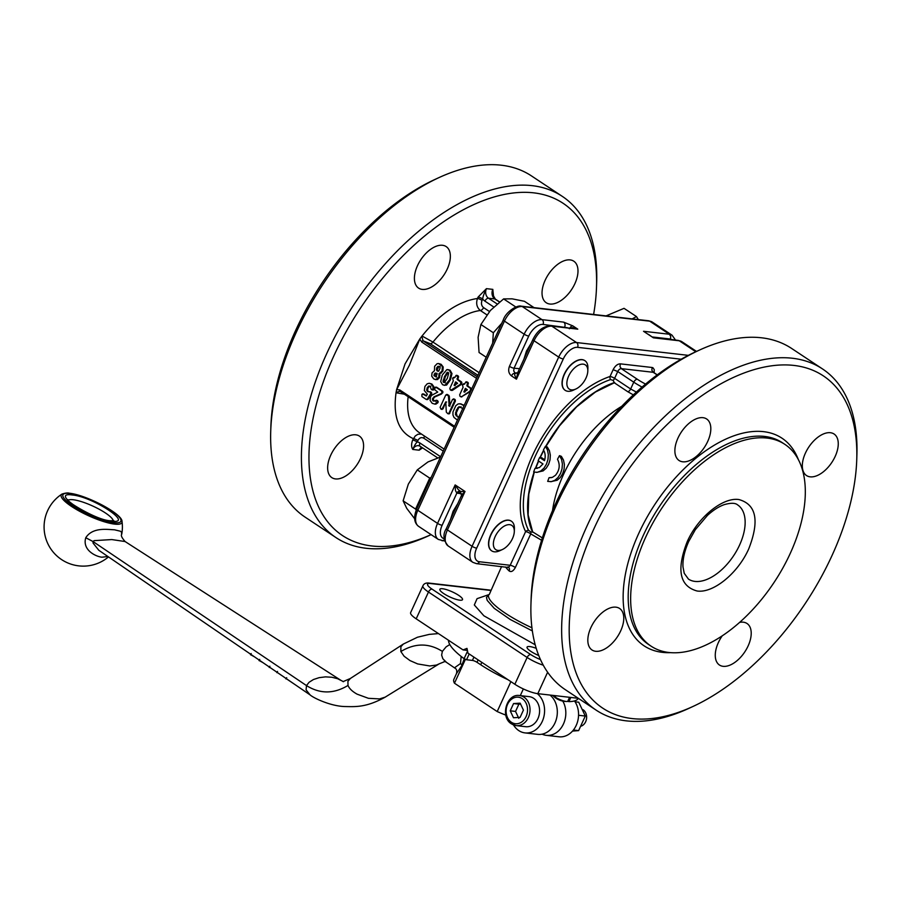 <?xml version="1.0" encoding="UTF-8"?>
<svg xmlns="http://www.w3.org/2000/svg" width="902" height="902" viewBox="0 0 902 902"><rect width="100%" height="100%" fill="white"/><g stroke="black" fill="none" stroke-linecap="round" stroke-linejoin="round"><path stroke-width="1.35" d="M250.745 654.773L254.251 656.724M259.302 660.591L262.741 662.53M294.289 684.111L285.449 678.124M286.678 677.706L286.013 678.935L285.46 678.09M281.187 675.147L277.512 672.633M273.599 669.961L269.867 667.412M438.451 633.587L429.262 634.388L417.446 637.24L403.352 644.051L350.371 678.473L347.901 681.326L348.014 685.441C333.83 694.021 319.996 694.078 306.5 685.588L306.082 689.861L310.074 694.901L98.803 550.276L93.075 543.06L93.007 541.527L94.191 540.636L111.792 539.565L125.096 541.538C121.871 537.829 120.744 535.438 121.702 534.345L121.42 532.056L120.451 531.233L114.441 529.79C108.217 529.677 92.793 526.678 85.769 537.739C82.071 550.107 95.894 556.602 101.892 557.199L107.755 556.545M465.173 388.694L464 392.032L467.36 389.811L465.5 388.367L466.03 388.796L464.857 392.122M455.386 382.2L454.213 385.537L457.573 383.316L455.713 381.873L456.243 382.301L455.07 385.639M444.517 376.517L443.051 381.693L444.438 382.606L447.291 378.355L448.745 373.191L447.358 372.278L444.517 376.517L445.374 376.619L443.908 381.783L445.295 382.707M448.215 372.368L445.374 376.619M444.46 382.561L443.604 382.459L444.438 382.606M433.93 375.582L435.88 376.856L437.03 374.353L436.275 373.248L435.091 373.067L433.93 375.582L436.737 376.957M437.132 373.349L435.948 373.169L434.798 375.672M436.41 369.685L437.245 371.038L438.733 371.128L440.165 367.813L439.319 366.426L437.944 366.313L436.703 367.779L436.41 369.685L438.372 371.286M440.176 366.528L438.8 366.415L437.267 369.786M438.113 371.139L438.733 371.128M462.963 408.674L459.039 406.655L456.389 410.094L455.465 414.582L458.678 417.378M461.069 406.757L458.678 407.727L456.322 412.868L457.055 416.036L458.847 417.4M457.99 417.299L459.445 416.995M464.744 383.722L465.883 381.884L467.958 382.414L467.867 386.101L471.216 388.322L471.532 389.799M465.883 381.884L468.273 383.891M462.636 384.376L463.853 383.902L462.433 384.827L463.098 387.319L459.67 394.805L459.986 396.294L461.441 396.7L460.618 396.711M463.493 384.477L464.71 384.004L463.493 384.477M467.416 383.801L467.01 386L470.359 388.221L470.675 389.698L469.773 391.288L461.474 396.812L470.551 391.434M454.958 377.228L456.096 375.39L458.171 375.92L458.081 379.607L461.429 381.828L461.226 384.432L452.511 390.307L450.199 389.799L449.884 388.322L453.311 380.824L452.646 378.333L454.755 377.498M456.096 375.39L458.487 377.408M454.619 377.566L452.849 377.882M453.706 377.983L454.924 377.51L453.706 377.983M457.63 377.307L457.224 379.517L460.978 382.369L460.37 384.331L450.831 390.216M451.135 373.496L449.512 379.866L444.957 385.267L442.555 384.737L440.695 381.569L442.273 375.029L446.84 369.617L449.241 370.147L451.135 373.496L451.992 373.597L450.369 379.967L446.614 385.053L444.043 385.312M447.753 369.572L450.098 370.248L451.992 373.597M426.68 395.719L425.958 395.922L427.368 394.242L424.335 390.543L424.921 386.451L427.153 383.835L429.138 383.282L431.043 383.948L433.084 386.687L432.802 389.765L431.37 389.529L430.017 386.124L428.563 386.067L427.142 387.86L426.702 390.138L427.593 391.592L430.074 391.975L430.93 393.193L427.3 399.112L426.184 399.406L421.922 396.576L421.888 394.49L423.951 394.118L426.567 395.854M429.363 383.305L431.9 384.049L433.941 386.789L433.659 389.867L432.013 389.844M426.375 395.967L422.418 393.948M423.275 394.039L423.951 394.118L423.275 394.039M430.874 386.225L429.42 386.169L427.999 387.961L427.559 390.239L428.45 391.693L427.593 391.592L430.93 392.066L430.209 391.896L431.449 392.55L431.573 394.129L428.157 399.214L426.184 399.406M428.157 399.214L427.041 399.507L428.157 399.214M430.017 386.124L429.42 386.169M464.124 405.483L459.817 403.724L463.29 404.919M463.955 405.844L462.433 404.829M457.438 420.073L454.033 417.468L452.962 415.044L452.951 412.034L455.86 405.618L458.205 403.893L461.159 403.904M447.742 413.646L448.959 413.172L454.574 400.894L454.258 399.406L452.488 399.507L455.115 399.507L455.431 400.995L449.275 413.815L447.742 413.646L446.31 412.09L445.757 401.909L443.062 408.798L440.999 409.17L440.12 407.309L445.746 395.031L446.952 394.557L449.32 396.26L449.895 406.193M452.488 399.507L449.636 405.753M445.746 395.031L446.952 394.557L448.463 396.17L449.151 406.103M446.603 395.132L447.809 394.659L446.603 395.132M445.757 401.909L442.205 408.696L440.999 409.17M446.614 401.999L446.016 402.348M435.982 404.085L437.966 402.664L437.323 400.533L435.316 400.623L436.467 400.443L437.38 401.683L435.125 403.983L435.982 404.085L434.899 404.13L432.182 403.307L430.119 400.454L430.468 397.027L431.573 395.38L437.741 392.077L434.775 389.754L434.73 387.702L435.937 387.229L442.995 391.953L441.518 394.005L434.741 396.97L433.546 398.346L433.287 399.992L435.418 401.367M437.323 400.533L436.173 400.725L437.323 400.533M435.316 400.623L433.264 401.086L432.43 399.89L432.689 398.244L434.741 396.97M433.885 396.869L442.713 392.9M441.856 392.798L441.709 391.062M434.73 387.702L436.793 387.33L442.566 391.152M436.793 387.33L435.587 387.792L436.793 387.33M442.363 366.911L442.036 371.015L439.015 373.732L438.744 377.408L435.508 379.584L433.704 378.863L431.708 376.179L432.035 372.954L434.437 370.711L434.64 366.257L437.098 363.698L438.541 363.517L443.22 367.013L442.893 371.117L439.872 373.823L439.601 377.498L437.526 379.562L435.508 379.584M438.541 363.517L441.146 364.307L443.22 367.013M438.97 374.353L439.826 374.454M439.443 373.36L440.3 373.462M454.585 426.296L399.71 389.901L396.643 389.596L409.452 365.118L419.768 339.084L421.662 341.982L476.538 378.366M461.193 656.453L460.471 663.556L455.104 667.379L455.048 668.224C456.626 669.013 457.111 670.784 456.502 673.557L461.531 666.059L464.271 658.821M692.871 706.514L688.632 708.476A204.731 113.799 -56.4 0 1 626.338 720.856A204.731 113.799 -56.4 0 1 596.188 710.167L565.362 689.714A204.731 113.799 -56.4 0 1 530.962 603.9A204.731 113.799 -56.4 0 1 699.23 350.179A204.731 113.799 -56.4 0 1 761.525 337.788A204.731 113.799 -56.4 0 1 791.663 348.476L822.5 368.929A204.731 113.799 -56.4 0 1 856.9 454.743L856.753 459.411A199.387 110.833 -56.4 0 1 692.871 706.514A199.387 110.833 -56.4 0 1 632.201 718.578A199.387 110.833 -56.4 0 1 594.125 528.369A199.387 110.833 -56.4 0 1 793.884 365.423A199.387 110.833 -56.4 0 1 856.753 459.411M596.188 710.167A204.731 113.799 -56.4 0 1 599.83 500.734A204.731 113.799 -56.4 0 1 792.351 358.241A204.731 113.799 -56.4 0 1 822.5 368.929M508.807 567.065L507.691 566.952L508.807 567.065L510.194 565.283L479.39 561.743A14.24 7.915 -56.4 0 1 476.673 548.157L563.288 358.973A14.24 7.915 -56.4 0 1 577.562 347.338L681.179 359.21M442.555 588.735A12.459 2.83 -155.4 0 1 455.702 593.561A12.459 2.83 -155.4 0 1 462.523 599.65A12.459 2.83 -155.4 0 1 459.817 600.18A12.459 2.83 -155.4 0 1 446.682 595.354A12.459 2.83 -155.4 0 1 439.86 589.277A12.459 2.83 -155.4 0 1 442.555 588.735M538.765 655.54A12.459 2.83 -155.4 0 1 527.061 647.106A12.459 2.83 -155.4 0 1 529.767 646.565A12.459 2.83 -155.4 0 1 536.239 648.335M620.666 630.926A24.929 13.857 -56.4 0 1 592.028 649.992A24.929 13.857 -56.4 0 1 590.934 627.521A24.929 13.857 -56.4 0 1 619.573 608.455A24.929 13.857 -56.4 0 1 620.666 630.926M835.151 456.48A24.929 13.857 -56.4 0 1 806.512 475.546A24.929 13.857 -56.4 0 1 805.43 453.075A24.929 13.857 -56.4 0 1 834.068 434.009A24.929 13.857 -56.4 0 1 835.151 456.48M739.663 622.391A24.929 13.857 -56.4 0 1 747.014 623.496A24.929 13.857 -56.4 0 1 748.108 645.967A24.929 13.857 -56.4 0 1 719.469 665.033A24.929 13.857 -56.4 0 1 718.375 642.562A24.929 13.857 -56.4 0 1 722.164 635.91M707.709 441.439A24.929 13.857 -56.4 0 1 679.071 460.505A24.929 13.857 -56.4 0 1 677.988 438.034A24.929 13.857 -56.4 0 1 706.627 418.968A24.929 13.857 -56.4 0 1 707.709 441.439M545.879 446.49L559.454 425.913L576.671 406.791L595.433 392.043L614.307 382.786L613.134 380.385A3.563 1.984 123.6 0 0 613.405 380.125A3.563 1.984 123.6 0 0 614.623 378.355L617.735 371.545A3.563 1.984 -56.4 0 1 619.381 369.392A3.563 1.984 -56.4 0 1 621.309 368.636L653.161 372.289A3.563 1.984 -56.4 0 1 653.679 372.47L657.265 374.849M542.35 537.908L532.654 531.876L530.951 532.09L530.748 533.894L541.606 540.275M505.582 566.986A53.41 12.109 24.6 0 0 509.134 570.955C511.152 572.364 513.227 571.237 515.335 567.561L530.748 533.894A3.563 0.812 -155.4 0 0 528.245 532.439A3.563 0.812 -155.4 0 0 525.607 531.616L510.194 565.283A3.563 0.812 24.6 0 1 512.832 566.106A3.563 0.812 24.6 0 1 515.335 567.561M530.951 532.09L528.527 530.275A96.83 53.827 -56.4 0 1 540.546 445.667A96.83 53.827 -56.4 0 1 610.519 379.595A3.563 2.402 71.3 0 1 610.034 376.484A3.563 0.812 -155.4 0 1 612.255 377.126A3.563 0.812 -155.4 0 1 614.623 378.355L630.656 388.987A3.563 1.984 -56.4 0 1 629.438 390.758A3.563 1.984 -56.4 0 1 627.893 391.795L633.339 394.873M461.858 494.848L461.756 496.382L461.858 494.848L465.015 491.477L460.73 491.59L458.205 489.504L455.149 484.926L455.476 490.62L456.852 493.112A3.563 2.864 98.1 0 1 458.622 491.364A3.563 2.864 98.1 0 1 459.524 491.207M515.955 373.36A3.563 2.83 -85 0 1 515.098 373.011L514.591 374.758L516.429 379.19L517.692 372.763L515.031 373L513.712 370.925L514.039 368.219L528.752 336.074A14.24 7.915 -56.4 0 1 543.027 324.427L567.313 327.697M444.258 538.742A14.24 7.915 -56.4 0 1 442.138 525.257A3.563 0.812 -155.4 0 1 439.917 524.603A3.563 0.812 -155.4 0 1 437.549 523.385L417.818 510.295A3.563 0.812 -155.4 0 1 416.69 509.213A3.563 0.812 -155.4 0 1 416.701 509.055C413.443 517.072 414.074 522.833 418.596 526.351A17.803 9.899 -56.4 0 1 417.818 510.295L504.432 321.101L524.163 334.191L509.45 366.336C507.984 370.361 508.672 373.552 511.49 375.92L516.429 379.19L534.029 340.73A3.563 0.812 24.6 0 1 532.913 339.648A3.563 0.812 24.6 0 1 532.924 339.502C537.378 330.572 543.354 326.005 550.829 325.802L577.765 329.151L572.398 327.595L569.286 328.734L570.932 326.614A3.563 1.984 123.6 0 1 572.826 325.881L563.649 322.127A3.563 2.853 96.5 0 1 564.968 324.201A3.563 2.853 96.5 0 1 564.675 326.919L564.46 327.37M668.901 652.484A121.06 67.289 -56.4 0 1 651.075 646.159A121.06 67.289 -56.4 0 1 653.228 522.326A121.06 67.289 -56.4 0 1 767.061 438.068A121.06 67.289 -56.4 0 1 784.887 444.382A121.06 67.289 -56.4 0 1 782.733 568.226A121.06 67.289 -56.4 0 1 668.901 652.484M593.606 314.471A199.387 110.833 123.6 0 0 596.515 286.825A199.387 110.833 123.6 0 0 533.657 192.836A199.387 110.833 123.6 0 0 333.898 355.783A199.387 110.833 123.6 0 0 371.974 545.992A199.387 110.833 123.6 0 0 431.088 534.638L428.394 535.889A204.731 113.799 123.6 0 1 366.099 548.269A204.731 113.799 123.6 0 1 335.961 537.581L305.124 517.139A204.731 113.799 123.6 0 1 270.724 431.314A204.731 113.799 123.6 0 1 438.992 177.593A204.731 113.799 123.6 0 1 501.286 165.213A204.731 113.799 123.6 0 1 531.436 175.89L562.262 196.343A204.731 113.799 123.6 0 0 532.124 185.654A204.731 113.799 123.6 0 0 339.603 328.148A204.731 113.799 123.6 0 0 335.961 537.581M596.515 286.825L596.673 282.157A204.731 113.799 123.6 0 0 562.262 196.343M421.358 433.997L417.874 434.29L415.258 435.97L412.654 440.052A3.563 0.812 -155.4 0 1 414.875 440.706A3.563 0.812 -155.4 0 1 417.243 441.935L417.885 440.526C419.419 437.774 421.381 436.996 423.782 438.192L443.243 451.09M399.71 389.901A1.421 0.789 123.6 0 0 399.552 390.825A1.421 0.789 123.6 0 0 399.778 391.186A1.421 0.789 123.6 0 0 399.992 391.265L396.091 392.426C392.787 416.487 398.526 431.9 413.296 438.643A3.563 0.812 -155.4 0 1 415.518 439.297A3.563 0.812 -155.4 0 1 417.885 440.526M477.271 376.754L423.083 340.809L421.764 336.345C439.725 313.964 458.295 301.347 477.462 298.483A3.563 0.812 -155.4 0 1 479.695 299.137A3.563 0.812 -155.4 0 1 482.051 300.366L482.705 298.957A3.563 0.812 24.6 0 0 480.338 297.728A3.563 0.812 24.6 0 0 478.105 297.074L477.462 298.483C475.839 303.512 476.808 307.526 480.371 310.513L486.866 314.821M396.091 392.426L396.643 389.596M447.245 269.044A24.929 13.857 -56.4 0 1 418.607 288.11A24.929 13.857 -56.4 0 1 417.513 265.639A24.929 13.857 -56.4 0 1 446.152 246.573A24.929 13.857 -56.4 0 1 447.245 269.044M360.473 458.566A24.929 13.857 -56.4 0 1 331.835 477.632A24.929 13.857 -56.4 0 1 330.752 455.16A24.929 13.857 -56.4 0 1 359.391 436.094A24.929 13.857 -56.4 0 1 360.473 458.566M574.878 283.679A24.929 13.857 -56.4 0 1 546.24 302.745A24.929 13.857 -56.4 0 1 545.146 280.263A24.929 13.857 -56.4 0 1 573.785 261.197A24.929 13.857 -56.4 0 1 574.878 283.679M648.391 334.349L653.386 337.822L679.274 340.787A17.803 9.899 -56.4 0 1 681.901 341.723L696.524 351.419M509.45 366.336A3.563 0.812 24.6 0 0 511.817 367.565A3.563 0.812 24.6 0 0 514.039 368.219L519.552 368.692M467.552 651.097L464.079 658.686A71.213 16.135 -155.4 0 1 448.542 640.285M464.079 658.686L466.548 659.745L469.187 653.973M555.226 697.145L555.869 695.735L555.226 697.145A8.896 2.018 24.6 0 0 562.6 700.595A8.896 2.018 24.6 0 0 566.851 701.497A8.896 2.018 24.6 0 0 567.73 701.328L568.914 701.609L570.808 697.449M473.933 657.13L472.422 660.422A3.563 0.812 -155.4 0 1 474.644 661.076A3.563 0.812 -155.4 0 1 477.011 662.305L478.116 659.892M567.741 701.305L569.579 697.302M569.726 697.325L567.854 701.068M552.813 695.386A8.896 2.018 24.6 0 0 554.042 696.355L554.403 695.566M638.357 319.601L636.474 316.579L624.037 308.337L606.054 315.892M440.526 457.01L427.988 461.937L417.299 469.886L408.335 484.115L403.126 500.835L406.734 508.356L414.627 518.729M497.949 550.412A14.522 8.073 -56.4 0 1 495.175 536.555A14.522 8.073 -56.4 0 1 509.731 524.682A14.522 8.073 -56.4 0 1 514.309 531.526A14.522 8.073 -56.4 0 1 502.369 549.532A14.522 8.073 -56.4 0 1 497.949 550.412M514.309 531.526L514.399 528.673A17.803 9.899 123.6 0 0 511.411 521.209A17.803 9.899 123.6 0 0 508.784 520.274A17.803 9.899 123.6 0 0 492.052 532.665A17.803 9.899 123.6 0 0 491.737 550.885A17.803 9.899 123.6 0 0 494.352 551.81A17.803 9.899 123.6 0 0 499.764 550.739L502.369 549.532M491.635 550.818A17.803 9.899 -56.4 0 1 491.534 550.75A17.803 9.899 -56.4 0 1 491.849 532.541A17.803 9.899 -56.4 0 1 508.593 520.15A17.803 9.899 -56.4 0 1 511.22 521.074A17.803 9.899 -56.4 0 1 511.31 521.142M534.029 307.638L524.445 301.291L512.156 298.844L503.609 298.9L490.395 310.457L480.913 324.506L478.116 337.258L479.063 352.502L486.212 357.237M568.677 376.021A14.522 8.073 -56.4 0 1 580.595 364.385A14.522 8.073 -56.4 0 1 587.811 371.004A14.522 8.073 -56.4 0 1 586.007 378.006A14.522 8.073 -56.4 0 1 575.871 388.999A14.522 8.073 -56.4 0 1 568.677 376.021M587.811 371.004L587.901 368.14A17.803 9.899 123.6 0 0 584.913 360.676A17.803 9.899 123.6 0 0 564.449 374.296A17.803 9.899 123.6 0 0 565.227 390.352A17.803 9.899 123.6 0 0 573.266 390.205L575.871 388.999M565.137 390.284A17.803 9.899 -56.4 0 1 565.035 390.216A17.803 9.899 -56.4 0 1 564.257 374.161A17.803 9.899 -56.4 0 1 584.71 360.541A17.803 9.899 -56.4 0 1 584.812 360.608M537.254 693.593A21.366 17.082 96.5 0 1 537.874 727.914A21.366 17.082 96.5 0 1 525.009 732.898A21.366 17.082 96.5 0 1 513.497 724.937M525.009 732.898L537.75 734.363A21.366 17.082 -83.5 0 0 550.615 729.368A21.366 17.082 -83.5 0 0 550.006 695.059M562.78 701.091A21.366 17.082 96.5 0 1 559.105 730.349A21.366 17.082 96.5 0 1 546.251 735.333A21.366 17.082 96.5 0 1 542.079 734.172M546.251 735.333L558.992 736.787A21.366 17.082 -83.5 0 0 571.845 731.804A21.366 17.082 -83.5 0 0 574.484 700.944M520.601 704.101L518.875 704.158L515.538 711.43L510.228 710.821L513.565 703.549L520.161 703.177L523.431 710.088L520.093 717.372L513.497 717.744L510.228 710.821M519.608 695.543L529.17 696.637A15.131 12.098 96.5 0 1 537.93 718.623A15.131 12.098 96.5 0 1 525.719 726.708L516.169 725.614A15.131 12.098 -83.5 0 0 528.369 717.53A15.131 12.098 -83.5 0 0 524.028 697.178A15.131 12.098 -83.5 0 0 519.608 695.543C506.552 693.243 499.866 717.158 511.49 723.889L516.169 725.614A15.131 12.098 -83.5 0 1 511.75 723.979M583.008 709.694A8.896 7.115 96.5 0 1 585.657 721.724A8.896 7.115 96.5 0 1 581.395 726.065M572.522 731.082L578.622 730.62L585.297 716.053L578.757 702.23L575.059 701.801M573.413 730.022L578.622 730.62M578.554 715.275L585.297 716.053M518.875 704.158L513.565 703.549M515.538 711.43L518.808 718.342M505.819 715.128A49.847 11.298 -155.4 0 1 497.194 711.554L454.473 683.22A49.847 11.298 -155.4 0 1 453.875 679.307L456.502 673.546M454.473 683.22L465.376 659.396M497.194 711.554L510.893 681.63M520.285 695.622L523.352 688.948M507.961 679.691A55.191 12.504 -155.4 0 1 480.721 664.751L477.011 662.305M472.422 660.422L466.548 659.745M467.405 650.41L463.064 649.914L466.977 648.391L467.991 653.183L514.862 684.268A17.803 4.036 24.6 0 0 537.817 693.661L578.306 698.306A71.213 16.135 -155.4 0 1 568.914 701.609M501.771 323.254L493.349 332.748L492.661 343.132M515.809 306.996L503.609 298.9M493.349 332.748L480.913 324.506M431.224 477.327L429.735 478.128L417.299 469.886M429.735 478.128L415.563 509.078L416.228 510.149M415.563 509.078L403.126 500.835M636.474 316.579L632.155 318.891M555.113 697.393L554.042 696.355M438.992 177.593L434.753 179.543A199.387 110.833 123.6 0 0 270.871 426.657L270.724 431.314M456.818 493.112L461.159 491.455M460.076 491.297L461.531 495.412L446.298 528.685A3.563 0.812 24.6 0 0 446.298 528.843A3.563 0.812 24.6 0 0 447.415 529.925L465.015 491.477L460.088 488.196L455.149 484.926L437.549 523.385A17.803 9.899 123.6 0 0 438.327 539.43L444.697 541.053M454.157 427.255L399.665 391.085M421.764 336.345L419.802 339.017M479.131 372.684L432.983 342.083L422.057 336.029M493.62 297.074L492.808 289.373L492.898 294.943M497.092 303.929L488.489 298.224A3.563 1.984 -56.4 0 0 486.561 298.979A3.563 1.984 -56.4 0 0 484.915 301.133A10.677 8.546 -83.5 0 1 482.705 298.957C482.863 296.781 484.103 293.342 486.437 288.651L478.105 297.074M421.888 447.415L419.182 450.188L422.564 447.866M412.654 440.052C411.211 444.055 411.267 447.189 412.812 449.455C414.401 445.611 415.878 443.096 417.243 441.935A10.677 8.546 -83.5 0 1 419.96 443.029A3.563 1.984 123.6 0 0 419.554 445.329A3.563 1.984 123.6 0 0 420.106 446.231L437.684 457.889M396.079 392.776L404.276 394.174M490.767 590.179L429.623 583.166C426.184 582.602 423.94 583.493 422.903 585.838L410.624 612.638A17.803 4.036 24.6 0 0 416.194 618.828L463.064 649.914M517.342 373.642L518.932 371.489M531.943 627.792A53.41 12.109 -155.4 0 1 505.413 613.259A53.41 12.109 -155.4 0 1 488.704 594.677L477.068 598.657L474.317 604.971L483.889 615.795L535.213 644.783M530.962 603.9L531.109 599.232A199.387 110.833 -56.4 0 1 694.991 352.13L699.23 350.179M610.519 379.595L613.134 380.385M636.372 392.077L630.656 388.987L633.768 382.177A3.563 1.984 -56.4 0 1 635.414 380.024A3.563 1.984 -56.4 0 1 637.342 379.268L621.309 368.636L619.99 366.55L620.283 363.844C617.532 363.923 615.153 365.862 613.146 369.662L610.034 376.484A99.694 55.417 123.6 0 0 537.987 444.506A99.694 55.417 123.6 0 0 525.607 531.616A3.563 2.819 153.5 0 1 528.527 530.275M509.134 570.955A3.563 2.898 133.7 0 0 508.705 567.538L476.515 563.649A3.563 2.853 96.5 0 0 477.643 563.502A3.563 2.853 96.5 0 0 479.39 561.743M559.477 455.645A99.694 55.417 123.6 0 0 557.504 459.253C560.3 464.846 559.623 470.201 555.463 475.298L552.396 477.361L549.047 477.71A99.694 55.417 123.6 0 0 547.694 481.386L551.359 481.634L554.922 480.27L558.079 477.44L560.537 473.471L562.036 468.792L562.408 463.921L561.551 459.377L559.477 455.645L561.371 456.344L563.468 460.02L564.393 464.462L564.088 469.187L562.656 473.719L560.266 477.53L557.177 480.225L550.694 481.713M549.047 477.71L551.438 477.643M543.444 449.929A99.694 55.417 -56.4 0 1 545.417 446.321L547.491 450.053L548.348 454.597L547.976 459.468L546.477 464.147L544.019 468.115L540.862 470.945L537.299 472.31L533.634 472.062A99.694 55.417 -56.4 0 1 534.987 468.386L539.351 467.563L542.981 463.955L538.144 460.753A99.694 55.417 -56.4 0 1 539.644 457.483L544.481 460.685C545.676 456.626 545.338 453.041 543.444 449.929M536.634 472.389L543.117 470.9L546.206 468.206L548.596 464.395L550.028 459.862L550.333 455.138L549.408 450.696L547.311 447.02L545.417 446.321M539.644 457.483L541.741 457.788L544.74 459.772M537.378 468.318L534.987 468.386M543.748 450.425L540.208 457.562M538.629 461.069L535.664 468.363M534.266 472.22L528.786 494.217L528.132 514.918L532.654 531.876M614.645 382.493A96.198 53.477 123.6 0 0 545.71 446.422M543.635 450.233A96.198 53.477 123.6 0 0 540.016 457.539M538.471 460.967A96.198 53.477 123.6 0 0 535.461 468.363M534.085 472.186A96.198 53.477 123.6 0 0 532.676 532.225M259.054 660.614L259.72 659.385L259.043 660.568M343.538 681.687L337.63 678.732L331.891 677.244L325.487 676.872L319.128 677.661L313.456 679.522L309.093 682.262L306.5 685.588L93.007 541.527L85.769 537.739M310.074 694.901L310.108 694.923C313.862 698.249 330.955 706.21 344.756 706.537C355.771 706.74 366.201 707.574 385.267 697.111L385.684 696.829M463.944 391.378L464.801 391.479M454.157 384.895L455.014 384.985M443.13 380.103L443.987 380.204M446.366 373.101L447.223 373.191M443.051 381.693L443.908 381.783M434.133 374.104L434.989 374.206M436.703 367.779L437.56 367.881M456.198 415.935L457.055 416.036M455.465 414.582L456.322 414.672M455.465 412.778L456.322 412.868M456.389 410.094L457.246 410.185M457.821 407.636L458.678 407.727M469.773 391.288L470.585 391.378M470.156 390.825L470.799 390.893M470.675 389.698L471.306 389.777M470.765 388.863L471.622 388.965M470.359 388.221L471.216 388.322M467.01 386L467.867 386.101M466.819 385.098L467.676 385.199M467.507 382.955L468.363 383.057M467.101 382.313L467.958 382.414M459.986 384.793L460.843 384.895M460.37 384.331L461.226 384.432M460.888 383.215L461.745 383.305M460.978 382.369L461.835 382.471M460.572 381.726L461.429 381.828M457.224 379.517L458.081 379.607M457.032 378.603L457.889 378.705M457.72 376.461L458.577 376.562M457.314 375.818L458.171 375.92M449.512 379.866L450.369 379.967M449.241 370.147L450.098 370.248M445.757 384.951L446.614 385.053M431.043 383.948L431.9 384.049M430.716 394.027L431.573 394.129M430.93 393.193L431.787 393.295M430.592 392.449L431.449 392.55M426.702 390.138L427.559 390.239M427.142 387.86L427.999 387.961M433.253 388.931L434.11 389.033M433.084 386.687L433.941 386.789M448.644 405.494L449.5 405.596M448.463 396.17L449.32 396.26M448.023 395.268L448.88 395.369M448.959 413.172L449.816 413.274M454.574 400.894L455.431 400.995M454.258 399.406L455.115 399.507M437.109 402.563L437.966 402.664M437.38 401.683L438.237 401.785M437.019 400.905L437.876 400.995M432.43 399.89L433.287 399.992M432.689 398.244L433.546 398.346M436.715 395.719L437.571 395.82M440.661 393.903L441.518 394.005M442.138 391.863L442.995 391.953M442.036 371.015L442.893 371.117M440.289 364.205L441.146 364.307M436.669 379.46L437.526 379.562M438.744 377.408L439.601 377.498M439.161 375.435L440.018 375.536M439.015 373.732L439.872 373.823M440.616 372.842L441.473 372.943M460.471 663.556L462.038 664.999M444.303 661.132L446.366 662.271L442.826 658.719L441.63 655.111L442.363 651.379C428.867 642.9 415.033 642.957 400.849 651.537L404.13 656.25L410.038 660.602L417.66 663.928L429.769 665.969L436.5 665.045L439.184 663.838L385.278 697.077M442.363 651.379L446.14 646.835L449.794 644.547M403.352 644.051L400.894 646.7L400.849 651.537M688.339 355.354L576.536 342.546L551.866 326.186L577.765 329.151L572.826 325.881M577.562 347.338A3.563 2.853 -83.5 0 0 577.855 344.62A3.563 2.853 -83.5 0 0 576.536 342.546A17.803 9.899 123.6 0 0 558.699 357.091L472.084 546.285L447.415 529.925A17.803 9.899 -56.4 0 0 448.193 545.981C443.299 540.129 442.668 534.367 446.298 528.685A3.563 0.812 24.6 0 1 446.411 528.583M563.288 358.973A3.563 0.812 -155.4 0 1 561.067 358.32A3.563 0.812 -155.4 0 1 558.699 357.091L534.029 340.73A17.803 9.899 -56.4 0 1 551.866 326.186A3.563 2.853 96.5 0 0 550.829 325.802M476.673 548.157A3.563 0.812 -155.4 0 1 474.452 547.514A3.563 0.812 -155.4 0 1 472.084 546.285A17.803 9.899 123.6 0 0 472.862 562.341L476.515 563.649M614.307 382.786L627.893 391.795M654.074 372.729L654.288 369.685L652.913 367.712L652.135 367.497L651.842 370.203L653.161 372.289L657.152 374.928M540.49 659.599A14.24 3.225 -155.4 0 1 530.703 654.559A3.563 1.984 123.6 0 0 528.775 655.303A3.563 1.984 123.6 0 0 527.129 657.468L514.862 684.268M530.703 654.559L432.035 589.119A14.24 3.225 -155.4 0 1 430.66 583.549L490.643 590.427M422.903 585.838A17.803 4.036 24.6 0 0 428.473 592.028A3.563 1.984 -56.4 0 1 430.107 589.874A3.563 1.984 -56.4 0 1 432.035 589.119M429.623 583.166A3.563 2.853 96.5 0 1 430.66 583.549M552.509 510.667A96.131 53.443 -56.4 0 1 569.038 463.481A96.131 53.443 -56.4 0 1 621.715 406.306M613.146 369.662L617.735 371.545L633.768 382.177A30.262 6.855 24.6 0 0 642.032 387.059M652.135 367.497L620.283 363.844M488.681 594.722L486.482 597.44L487.204 600.394L494.217 608.32L510.228 619.471L532.36 630.938M515.031 373L513.114 373.778A3.563 1.984 123.6 0 0 511.49 375.92M651.075 646.159L648.606 644.524A121.06 67.289 -56.4 0 1 643.318 535.36A121.06 67.289 -56.4 0 1 764.592 436.433A121.06 67.289 -56.4 0 1 782.417 442.747L784.887 444.382M798.462 459.862A124.623 69.274 123.6 0 0 725.625 439.195A124.623 69.274 123.6 0 0 638.729 533.477A124.623 69.274 123.6 0 0 670.614 652.642M737.644 504.906A44.502 24.737 -56.4 0 1 739.584 545.045A44.502 24.737 -56.4 0 1 695.002 581.418A44.502 24.737 -56.4 0 1 688.452 579.095L684.246 573.311L683.006 567.008C682.532 559.623 684.438 551.099 688.733 541.437L695.352 529.643L707.54 515.324C713.369 510.047 718.962 506.473 724.34 504.613C730.879 502.775 735.31 502.865 737.644 504.906M687.189 541.741C676.297 569.726 679.589 586.142 697.043 590.99C713.211 593.505 738.005 573.277 748.773 548.799C759.653 520.826 756.372 504.41 738.907 499.55C722.75 497.036 697.945 517.263 687.189 541.741M503.316 319.872A3.563 0.812 -155.4 0 0 503.305 320.018A3.563 0.812 -155.4 0 0 504.432 321.101A17.803 9.899 -56.4 0 1 522.269 306.556A3.563 2.853 -83.5 0 0 521.232 306.173C517.263 304.775 505.909 311.742 503.316 319.872L416.701 509.055A3.563 0.812 -155.4 0 1 416.814 508.953M563.649 322.127L542.001 319.646L522.269 306.556L649.677 321.157L669.408 334.247L643.521 331.282L653.386 337.822M648.639 320.774A3.563 2.853 96.5 0 1 649.677 321.157A17.803 9.899 -56.4 0 1 652.304 322.093L648.639 320.774L521.232 306.173M484.915 301.133L493.721 306.973M499.449 302.001L494.86 298.957L488.489 298.224A7.126 5.694 96.5 0 1 485.84 294.063A7.126 5.694 96.5 0 1 486.437 288.651L492.808 289.373A7.126 5.694 -83.5 0 0 492.21 294.796A7.126 5.694 -83.5 0 0 494.86 298.957A3.563 1.984 -56.4 0 1 495.378 299.137L499.561 301.911M421.617 447.234A7.126 5.694 -83.5 0 0 419.182 450.188L412.812 449.455A7.126 5.694 96.5 0 1 416.307 445.96A7.126 5.694 96.5 0 1 418.562 445.656L420.106 446.231M424.177 435.869A3.563 1.984 -56.4 0 1 424.211 436.094A3.563 1.984 -56.4 0 1 423.782 438.192M421.662 341.982A1.421 0.789 123.6 0 1 422.316 341.114A1.421 0.789 123.6 0 1 423.083 340.809L430.243 343.662A3.563 1.984 -56.4 0 0 431.596 343.301A3.563 1.984 -56.4 0 0 432.983 342.083A71.213 39.587 123.6 0 1 480.371 310.513A3.563 1.984 123.6 0 0 482.13 309.589A3.563 1.984 123.6 0 0 483.562 307.605C481.442 305.812 480.946 303.399 482.051 300.366M419.892 338.814L405.032 363.934L396.553 389.799M652.326 336.965L670.434 339.039L670.727 336.322L669.408 334.247A17.803 9.899 123.6 0 1 672.035 335.172L652.304 322.093M543.027 324.427A3.563 2.853 96.5 0 0 543.32 321.721A3.563 2.853 96.5 0 0 542.001 319.646A17.803 9.899 123.6 0 0 524.163 334.191A3.563 0.812 24.6 0 0 526.531 335.42A3.563 0.812 24.6 0 0 528.752 336.074M442.138 525.257L456.852 493.112L461.79 493.822M444.37 539.644A3.563 2.853 96.5 0 1 443.119 540.591A3.563 2.853 96.5 0 1 441.991 540.749M457.821 503.519L453.108 511.287L450.47 519.586M552.757 695.374A18.784 18.784 0 0 0 556.511 698.543A18.784 10.497 -57.4 0 1 555.147 697.336M69.837 493.417A31.852 7.216 -155.4 0 1 110.89 510.216A31.852 7.216 -155.4 0 1 113.956 522.675A31.852 7.216 -155.4 0 1 72.904 505.864A31.852 7.216 -155.4 0 1 69.837 493.417M114.667 524.118A33.363 7.566 24.6 0 0 122.029 521.559C122.661 513.847 85.983 494.77 69.319 493.225C67.932 492.695 65.496 492.966 61.979 494.07A33.363 7.566 24.6 0 0 77.504 510.104A33.363 7.566 24.6 0 0 114.667 524.118M68.27 500.249A24.929 5.649 -155.4 0 1 73.186 499.742A24.929 5.649 -155.4 0 1 98.126 508.672A24.929 5.649 -155.4 0 1 113.235 520.837M111.634 521.13C134.77 524.457 92.861 496.664 72.16 494.961C49.024 491.635 90.933 519.428 111.634 521.13M522.247 698.633A13.35 10.677 96.5 0 1 526.08 716.594A13.35 10.677 96.5 0 1 511.411 722.276A13.35 10.677 96.5 0 1 507.578 704.327A13.35 10.677 96.5 0 1 522.247 698.633M348.014 685.441C349.277 688.587 352.31 691.484 357.091 694.157L368.422 698.306L379.573 698.915L385.267 697.111M480.721 664.751L481.815 662.35M531.323 342.985L526.475 351.047L523.961 359.052M670.434 339.039L672.475 339.75M430.243 343.662L477.936 375.3M489.47 311.528L483.562 307.605M408.155 396.745A71.213 39.587 123.6 0 0 419.622 432.847L444.145 449.117M440.65 456.75L419.96 443.029M652.597 337.145L678.236 340.404A3.563 2.853 96.5 0 1 679.274 340.787L695.803 351.746M416.194 618.828L428.473 592.028L527.129 657.468A17.803 4.036 24.6 0 0 543.286 665.214M645.561 384.072A26.699 6.055 -155.4 0 1 637.342 379.268M547.627 672.227L537.817 693.661M250.497 654.751L251.173 653.522M277.534 671.426L276.858 672.655M269.89 666.228L269.224 667.457M466.233 381.828L467.089 381.929M463.538 383.79L464.395 383.891M460.956 396.835L461.813 396.936M456.446 375.333L457.303 375.435M453.751 377.295L454.608 377.397M451.158 390.352L452.015 390.442M422.767 393.892L423.624 393.994M426.499 399.53L427.356 399.62M429.656 391.761L430.513 391.863M432.272 389.923L433.129 390.025M453.379 398.921L454.236 399.022M446.637 394.445L447.493 394.546M441.315 409.282L442.172 409.384M448.068 413.77L448.925 413.86M436.929 400.364L436.072 400.262M436.478 387.217L435.621 387.116M350.337 678.496L343.031 681.63M341.091 680.458L125.096 541.538M446.366 662.282L455.048 668.224M501.591 566.524L489.29 594.486M452.026 516.192L456.491 506.439M556.511 698.543A18.784 18.784 0 0 0 566.851 701.497M113.122 521.57L113.877 520.725L110.596 520.747C96.83 520.668 62.96 499.28 67.943 499.685L67.797 500.824M61.979 494.07A39.169 39.169 0 0 0 78.778 565.87A39.169 39.169 0 0 0 108.398 556.985M121.702 534.345L121.702 534.345A39.169 39.169 0 0 0 122.029 521.559M439.139 663.861L445.487 661.279M529.981 345.906L525.516 355.659M675.53 340.099L672.035 335.172M492.875 294.853L495.378 299.137M438.327 539.43L418.596 526.351M532.924 339.502L517.68 372.774M678.236 340.404L681.901 341.723M448.193 545.981L472.862 562.341"/></g></svg>
